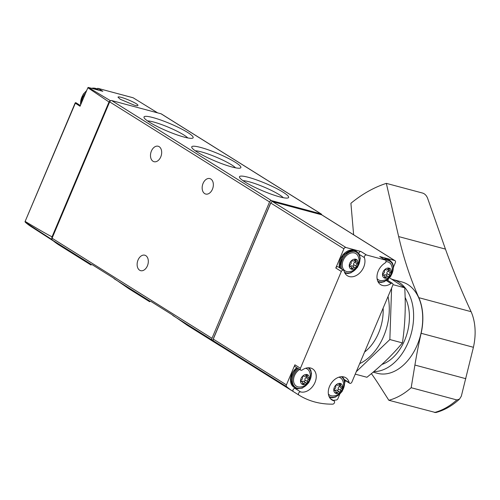 <?xml version="1.0" encoding="UTF-8"?>
<svg xmlns="http://www.w3.org/2000/svg" width="500" height="500" viewBox="0 0 500 500"><rect width="100%" height="100%" fill="white"/><g stroke="black" fill="none" stroke-linecap="round" stroke-linejoin="round"><path stroke-width="0.75" d="M219.156 345.238L187.413 325.369L171.663 314.425L150.85 301.4L149.137 301.225L149.688 301.756L128.719 288.631L112.969 277.694L92.156 264.669L90.444 264.494L91 265.025L59.25 245.15A109.15 79.062 122 0 1 52.287 240.025A1.819 1.319 122 0 1 52.069 238.219L109.663 101.869A1.819 1.319 122 0 1 111.662 100.562L161.05 113.787A1.819 1.319 122 0 1 161.319 113.9L321.225 213.981A1.819 1.319 122 0 0 320.962 213.869L271.575 200.644A1.819 1.319 122 0 0 269.575 201.956L211.975 338.306A1.819 1.319 122 0 0 212.194 340.112A109.15 79.062 122 0 0 219.156 345.238A109.15 79.062 122 0 0 221.35 346.544M80.35 105.512L75.938 102.744A1.456 1.056 122 0 0 75.625 102.638L75.338 103.188L75.625 102.638M97.85 88.319L96.781 88.787A1.456 1.056 122 0 0 96.75 88.856M52.337 239.806L25.444 222.375L25 221.737L25.344 221.525C39.956 230.238 48.856 235.331 52.056 236.8A3.638 2.637 122 0 0 51.9 238.85M25 221.737L75.338 103.188L80.044 106.244L87.863 87.731A1.819 1.319 122 0 1 88.325 87.431L110.575 100.781M31.506 226.869L25.444 222.375A108.375 78.5 -58 0 0 31.506 226.869L53.406 240.963M157.419 112.737L133.175 97.794L97.969 88.369L102.844 91.319L88.325 87.431M110.431 100.875A1.819 1.319 122 0 0 109.006 101.994L87.863 87.731M52.056 236.8L109.006 101.994M134.281 105.175C136.469 105.75 137.675 105.844 137.9 105.456C139.156 103.831 118.281 95.156 117.994 97.188L120.244 99.256L134.281 105.175M321.725 214.825A1.819 1.319 122 0 0 321.225 213.981M197.262 152.113A26.669 3.987 22.9 0 0 222.05 163.775A26.669 3.987 22.9 0 0 240.362 168.025A26.669 3.987 22.9 0 0 217.862 153.544A26.669 3.987 22.9 0 0 191.794 147.513A26.669 3.987 22.9 0 0 197.262 152.113M149.519 122.238A26.669 3.987 22.9 0 0 174.312 133.9A26.669 3.987 22.9 0 0 192.625 138.15A26.669 3.987 22.9 0 0 170.125 123.663A26.669 3.987 22.9 0 0 144.056 117.631A26.669 3.987 22.9 0 0 149.519 122.238M245 181.994A26.669 3.987 22.9 0 0 269.794 193.656A26.669 3.987 22.9 0 0 288.1 197.906A26.669 3.987 22.9 0 0 265.6 183.419A26.669 3.987 22.9 0 0 239.531 177.394A26.669 3.987 22.9 0 0 245 181.994M139.644 270.219A8.006 5.387 -75 0 0 140.65 270.663A8.006 5.387 -75 0 0 147.925 264.325A8.006 5.387 -75 0 0 144.794 255.2A8.006 5.387 -75 0 0 137.756 260.756A8.006 5.387 -75 0 0 139.644 270.219M153.006 161.256A8.006 5.387 -75 0 0 154.012 161.7A8.006 5.387 -75 0 0 161.287 155.363A8.006 5.387 -75 0 0 158.156 146.237A8.006 5.387 -75 0 0 151.119 151.794A8.006 5.387 -75 0 0 153.006 161.256M204.675 193.6A8.006 5.387 -75 0 0 205.688 194.044A8.006 5.387 -75 0 0 212.963 187.7A8.006 5.387 -75 0 0 209.825 178.575A8.006 5.387 -75 0 0 202.787 184.137A8.006 5.387 -75 0 0 204.675 193.6M283.294 197.7A23.188 3.469 22.9 0 0 264.062 187.075A23.188 3.469 22.9 0 0 243.031 180.694M187.812 137.944A23.188 3.469 22.9 0 0 168.581 127.312A23.188 3.469 22.9 0 0 147.556 120.938M235.55 167.825A23.188 3.469 22.9 0 0 216.319 157.194A23.188 3.469 22.9 0 0 195.294 150.819M358.794 253.606A1.819 1.319 122 0 1 360.969 251.525L345.906 247.494A1.819 1.319 122 0 0 343.906 248.806L335.794 268.006L341.325 271.469L300.431 368.269A1.819 1.319 122 0 0 300.769 370.163A1.819 1.319 122 0 0 302.206 370A13.1 9.488 122 0 1 312.569 368.862A13.1 9.488 122 0 1 314.381 383.744A13.1 9.488 122 0 1 300.606 391.906A1.819 1.319 122 0 0 298.694 393.038A1.819 1.319 122 0 0 298.944 395.106A109.15 79.062 122 0 0 332.719 404.15A1.819 1.319 122 0 0 334.419 402.806A1.819 1.319 122 0 0 334.087 400.913A1.819 1.319 122 0 0 333.825 400.8A13.1 9.488 122 0 1 331.938 399.981A13.1 9.488 122 0 1 330.85 383.844A13.1 9.488 122 0 1 345.838 377.775A13.1 9.488 122 0 1 349.169 382.575A1.819 1.319 122 0 0 349.637 383.244A1.819 1.319 122 0 0 351.9 382.05L392.794 285.25A1.819 1.319 122 0 0 392.456 283.356A1.819 1.319 122 0 0 391.019 283.512A13.1 9.488 122 0 1 380.656 284.656A13.1 9.488 122 0 1 377.25 274.262A13.1 9.488 122 0 1 384.913 263.113A1.819 1.319 122 0 0 385.981 261.562A1.819 1.319 122 0 0 385.506 260.119A1.819 1.319 122 0 0 385.244 260.006L366.5 254.988A1.819 1.319 122 0 0 364.844 255.712A1.819 1.319 122 0 0 364.4 257.619A13.1 9.488 122 0 1 360.269 272.413A13.1 9.488 122 0 1 347.388 275.744A13.1 9.488 122 0 1 344.05 270.938A1.819 1.319 122 0 0 343.587 270.275A1.819 1.319 122 0 0 341.325 271.469M393.5 267.019L395.375 262.581A1.819 1.319 122 0 0 395.037 260.694L321.887 214.913A1.819 1.319 122 0 0 321.625 214.794L272.756 201.713A1.819 1.319 122 0 0 270.756 203.019L213.275 339.1A1.819 1.319 122 0 0 213.494 340.906A109.15 79.062 122 0 0 220.244 345.85L293.394 391.631A109.15 79.062 122 0 0 293.412 391.644L298.944 395.106L293.412 391.644A1.819 1.319 122 0 1 293.163 389.581A1.819 1.319 122 0 1 295.075 388.444A13.1 9.488 122 0 0 297.044 388.7M300.769 370.163L295.238 366.7A1.819 1.319 122 0 1 294.906 364.812L286.425 384.881A1.819 1.319 122 0 0 286.644 386.694A109.15 79.062 122 0 0 293.394 391.631M333.2 400.363A109.15 79.062 122 0 0 336.344 399.994A1.819 1.319 122 0 0 337.894 398.663L339.712 394.35M344.787 382.344L345.5 380.656M387.825 280.456L388.431 279.025M395.037 260.694A1.819 1.319 122 0 0 394.775 260.581L379.712 256.544L385.244 260.006M271.087 202.456A0.725 0.525 122 0 0 270.688 202.913L213.556 338.156A0.725 0.525 122 0 0 213.494 338.581M309.725 368.444A13.1 9.488 122 0 0 309.381 367.812M342.994 377.35A13.1 9.488 122 0 0 342.65 376.719M378.312 282.244A13.1 9.488 122 0 0 379.031 282.281M385.506 260.119L379.975 256.663A1.819 1.319 122 0 0 379.712 256.544M343.587 270.275L338.062 266.812A1.819 1.319 122 0 0 335.794 268.006M345.044 273.337A13.1 9.488 122 0 0 345.763 273.375M389.081 268.144A5.494 3.981 -58 0 1 389.312 276.562A5.494 3.981 -58 0 1 382.512 274.744A5.494 3.981 -58 0 1 389.081 268.144M384.444 271.163A1.781 1.294 -58 0 1 383.45 273.525A1.019 0.737 -58 0 0 383.494 275.275A1.781 1.294 -58 0 1 384.15 275.419A1.781 1.294 -58 0 1 384.6 276.887A1.019 0.737 -58 0 0 386.019 277.269A1.781 1.294 -58 0 1 388.044 276.462A1.781 1.294 -58 0 1 388.119 276.512A1.019 0.737 -58 0 0 389.487 275.144A1.781 1.294 -58 0 1 390.487 272.781A1.019 0.737 -58 0 0 390.438 271.025A1.781 1.294 -58 0 1 389.787 270.881A1.781 1.294 -58 0 1 389.331 269.413A1.019 0.737 -58 0 0 387.919 269.037A1.781 1.294 -58 0 1 385.894 269.837A1.781 1.294 -58 0 1 385.812 269.788A1.019 0.737 -58 0 0 384.444 271.163M385.956 261.675A10.188 7.381 -58 0 1 387.7 261.875A10.188 7.381 -58 0 1 391.281 264.906C392.931 268.681 392.713 272.269 390.619 275.65C388.469 278.825 385.406 280.487 381.438 280.637A10.188 7.381 -58 0 1 377.094 278.675M340.363 383.475A5.494 3.981 -58 0 1 340.594 391.887A5.494 3.981 -58 0 1 333.794 390.069A5.494 3.981 -58 0 1 340.363 383.475M335.731 386.488A1.781 1.294 -58 0 1 334.731 388.85A1.019 0.737 -58 0 0 334.781 390.6A1.781 1.294 -58 0 1 335.431 390.744A1.781 1.294 -58 0 1 335.887 392.212A1.019 0.737 -58 0 0 337.3 392.594A1.781 1.294 -58 0 1 339.331 391.788A1.781 1.294 -58 0 1 339.406 391.844A1.019 0.737 -58 0 0 340.775 390.469A1.781 1.294 -58 0 1 341.769 388.106A1.019 0.737 -58 0 0 341.725 386.35A1.781 1.294 -58 0 1 341.069 386.206A1.781 1.294 -58 0 1 340.619 384.744A1.019 0.737 -58 0 0 339.2 384.363A1.781 1.294 -58 0 1 337.175 385.169A1.781 1.294 -58 0 1 337.1 385.112A1.019 0.737 -58 0 0 335.731 386.488M338.9 377.181A10.188 7.381 -58 0 1 338.981 377.2A10.188 7.381 -58 0 1 342.569 380.231C344.219 384.012 343.994 387.594 341.9 390.975C339.756 394.15 336.694 395.812 332.719 395.962A10.188 7.381 -58 0 1 328.375 394M355.812 259.237A5.494 3.981 -58 0 1 356.037 267.656A5.494 3.981 -58 0 1 349.237 265.837A5.494 3.981 -58 0 1 355.812 259.237M351.175 262.25A1.781 1.294 -58 0 1 350.175 264.613A1.019 0.737 -58 0 0 350.225 266.369A1.781 1.294 -58 0 1 350.875 266.512A1.781 1.294 -58 0 1 351.331 267.981A1.019 0.737 -58 0 0 352.744 268.356A1.781 1.294 -58 0 1 354.775 267.556A1.781 1.294 -58 0 1 354.85 267.606A1.019 0.737 -58 0 0 356.219 266.231A1.781 1.294 -58 0 1 357.212 263.869A1.019 0.737 -58 0 0 357.169 262.119A1.781 1.294 -58 0 1 356.512 261.975A1.781 1.294 -58 0 1 356.062 260.506A1.019 0.737 -58 0 0 354.644 260.125A1.781 1.294 -58 0 1 352.619 260.931A1.781 1.294 -58 0 1 352.544 260.881A1.019 0.737 -58 0 0 351.175 262.25M354.425 252.969A10.188 7.381 -58 0 1 358.013 255.994C359.663 259.775 359.438 263.356 357.344 266.737C355.2 269.919 352.137 271.581 348.162 271.725A10.188 7.381 -58 0 1 342.863 261.262A10.188 7.381 -58 0 1 354.425 252.969M307.094 374.562A5.494 3.981 -58 0 1 307.325 382.981A5.494 3.981 -58 0 1 300.525 381.163A5.494 3.981 -58 0 1 307.094 374.562M302.456 377.581A1.781 1.294 -58 0 1 301.462 379.944A1.019 0.737 -58 0 0 301.506 381.694A1.781 1.294 -58 0 1 302.162 381.838A1.781 1.294 -58 0 1 302.613 383.306A1.019 0.737 -58 0 0 304.031 383.681A1.781 1.294 -58 0 1 306.056 382.881A1.781 1.294 -58 0 1 306.131 382.931A1.019 0.737 -58 0 0 307.5 381.556A1.781 1.294 -58 0 1 308.5 379.194A1.019 0.737 -58 0 0 308.45 377.444A1.781 1.294 -58 0 1 307.8 377.3A1.781 1.294 -58 0 1 307.344 375.831A1.019 0.737 -58 0 0 305.931 375.456A1.781 1.294 -58 0 1 303.906 376.256A1.781 1.294 -58 0 1 303.825 376.206A1.019 0.737 -58 0 0 302.456 377.581M305.631 368.275A10.188 7.381 -58 0 1 305.712 368.294A10.188 7.381 -58 0 1 309.294 371.319C310.944 375.1 310.725 378.681 308.631 382.069C306.481 385.244 303.419 386.906 299.45 387.056A10.188 7.381 -58 0 1 293.525 380.131A10.188 7.381 -58 0 1 299.669 369.475M385.694 274.988A1.019 0.737 122 0 0 386.938 273.544A1.781 1.294 122 0 1 387.938 271.181A1.019 0.737 122 0 0 388.55 270.106M387.962 276.419L385.569 274.919A1.781 1.294 122 0 0 385.494 274.862A1.781 1.294 122 0 0 383.837 275.219M303.706 381.406A1.019 0.737 122 0 0 304.95 379.963A1.781 1.294 122 0 1 305.95 377.6A1.019 0.737 122 0 0 306.562 376.525M305.975 382.831L303.581 381.337A1.781 1.294 122 0 0 303.506 381.281A1.781 1.294 122 0 0 301.85 381.637M352.419 266.081A1.019 0.737 122 0 0 353.669 264.637A1.781 1.294 122 0 1 354.663 262.275A1.019 0.737 122 0 0 355.275 261.2M354.694 267.506L352.3 266.012A1.781 1.294 122 0 0 352.219 265.956A1.781 1.294 122 0 0 350.562 266.312M336.975 390.312A1.019 0.737 122 0 0 338.225 388.869A1.781 1.294 122 0 1 339.219 386.506A1.019 0.737 122 0 0 339.831 385.438M339.25 391.744L336.856 390.244A1.781 1.294 122 0 0 336.775 390.194A1.781 1.294 122 0 0 335.119 390.55M373.131 372.163L377.388 373.306A47.3 31.837 -75 0 0 396.3 370.312A47.3 31.837 -75 0 0 422.594 322.394A47.3 31.837 -75 0 0 401.856 281.925L392.756 279.488A47.3 31.837 -75 0 0 391.944 279.288M353.638 234.781L350.906 203.281A150.994 101.631 105 0 1 386.331 183.363L422.806 193.125C424.95 193.906 426.544 195.606 427.594 198.231L445.438 249.1C453.575 271.581 462.131 292.438 471.1 311.675A47.481 31.956 -75 0 1 473.413 347.287L461.331 396.169L459.513 399.106C452.113 405.881 444.175 410.369 435.712 412.569L388.837 400.269L379.194 385.138A363.844 244.887 105 0 0 371.394 373.619M388.837 400.269A75.312 50.694 -75 0 0 411.175 387.713L414.906 365.056A363.844 244.887 105 0 1 421.138 333.288A47.481 31.956 105 0 0 418.825 297.675A363.844 244.887 105 0 1 398.65 236.575L386.331 183.363M459.513 399.106L456.838 399.938L411.175 387.713M373.8 371.606A47.3 31.837 -75 0 0 387.206 367.875A47.3 31.837 -75 0 0 413.494 319.962A47.3 31.837 -75 0 0 392.756 279.488M381.875 364.481A41.294 27.794 -75 0 0 386.356 362.456A41.294 27.794 -75 0 0 405.125 297.475M388.025 296.531A48.756 32.812 105 0 1 359.681 363.625M383.131 308.119A40.025 26.938 105 0 1 383.15 308.706A40.025 26.938 105 0 1 374.575 340.756A40.025 26.938 105 0 1 364.581 352.038M356.287 371.669L389.856 339.544L391.581 288.75M389.106 277.5L404.725 287.794C405.869 306.675 405.094 325.05 402.4 342.906C392.494 354.875 380.669 366.331 366.931 377.269L355.238 374.144M402.4 342.906L389.856 339.544M404.725 287.794L392.956 284.644M150.4 301.438L114.081 278.7M212.194 340.112L172.769 315.438M211.975 338.306L52.069 238.219M91.713 264.7L52.287 240.025M320.962 213.869L161.05 113.787M271.575 200.644L111.662 100.562M269.575 201.956L109.663 101.869M81.481 102.844A12.369 8.963 -58 0 1 85.562 93.169M93.131 88.719A12.369 8.963 -58 0 1 98.069 89.656L97.219 89.125A12.369 8.963 -58 0 0 91.606 88.306M80.744 104.581A12.369 8.963 -58 0 1 86.531 90.881M345.906 247.494L272.756 201.713M343.906 248.806L270.756 203.019M286.425 384.881L213.275 339.1M294.906 364.812L300.431 368.269M286.644 386.694L213.494 340.906M394.775 260.581L321.625 214.794M360.969 251.525L366.5 254.988M295.075 388.444L300.606 391.906M330.381 398.644L333.825 400.8M344.169 379.444L349.169 382.575M386.388 280.619L391.019 283.512M359.25 254.4L364.4 257.619M385.756 260.35A11.644 8.431 -58 0 1 388.256 260.55A11.644 8.431 -58 0 1 391.613 274.425A11.644 8.431 -58 0 1 377.744 281.112M384.569 259.531A12.369 8.963 -58 0 1 388.113 259.619A12.369 8.963 -58 0 1 389.913 260.4L392.069 262.519L392.812 263.944L393.525 267.462L390.781 276.269L384.387 281.675L381.219 282.438L378.2 282.05M383.713 259A12.369 8.963 -58 0 1 387.262 259.088A12.369 8.963 -58 0 1 389.062 259.869L387.169 259.05L383.612 258.938M341.381 376.7A11.644 8.431 -58 0 1 342.212 390.956A11.644 8.431 -58 0 1 329.025 396.438M341.825 269.169A11.644 8.431 -58 0 1 344.125 256.656A11.644 8.431 -58 0 1 354.988 251.644A11.644 8.431 -58 0 1 358.338 265.512A11.644 8.431 -58 0 1 344.469 272.2M340.481 268.331A12.369 8.963 -58 0 1 343.713 255.506A12.369 8.963 -58 0 1 354.837 250.712A12.369 8.963 -58 0 1 356.644 251.494L358.794 253.612L359.544 255.037L360.25 258.556L357.506 267.362L351.119 272.769L347.944 273.525L344.925 273.137M339.631 267.8A12.369 8.963 -58 0 1 342.863 254.975A12.369 8.963 -58 0 1 353.988 250.181A12.369 8.963 -58 0 1 355.794 250.963L353.9 250.138L342.688 254.887L339.531 267.731M308.106 367.794A11.644 8.431 -58 0 1 307.681 383.787A11.644 8.431 -58 0 1 293.538 385.306A11.644 8.431 -58 0 1 298.619 368.812M309.15 367.794L310.825 370.363L311.537 373.881L308.794 382.688L302.4 388.094L297.619 388.8L294.8 387.794A12.369 8.963 -58 0 1 297.681 368.231M294.8 387.794L293.95 387.262A12.369 8.963 -58 0 1 296.831 367.7M388.206 268.712L389.331 269.413M387.938 271.181L390.487 272.781M386.938 273.544L389.487 275.144M384.65 276.413L386.019 277.269M382.887 274.894L383.494 275.275M306.219 375.131L307.344 375.831M305.95 377.6L308.5 379.194M304.95 379.963L307.5 381.556M302.663 382.825L304.031 383.681M300.9 381.312L301.506 381.694M354.938 259.8L356.062 260.506M354.663 262.275L357.212 263.869M353.669 264.637L356.219 266.231M351.375 267.5L352.744 268.356M349.613 265.988L350.225 266.369M339.494 384.038L340.619 384.744M339.219 386.506L341.769 388.106M338.225 388.869L340.775 390.469M335.931 391.737L337.3 392.594M334.169 390.219L334.781 390.6M465.831 378.694L414.906 365.056M445.438 249.1L398.65 236.575M471.1 311.675L418.825 297.675M473.413 347.287L421.138 333.288M434.5 412.494A75.312 50.694 -75 0 0 456.838 399.938M25.006 221.713L75.206 102.875M97.869 88.325L133.081 97.75M98.888 90.256L98.069 89.656M80.669 104.763L80.481 103.038L83.225 94.231L86.675 90.544M91.412 88.256L97.219 89.125M330.288 398.537L334.087 400.913M344.338 379.931L349.637 383.244M387.194 280.062L392.456 283.356M389.913 260.4L389.062 259.869M342.419 376.7L344.1 379.269L344.806 382.788L342.062 391.594L335.675 397L332.5 397.762L329.481 397.375M356.644 251.494L355.794 250.963M293.95 387.262L290.462 378.069L296.675 367.6M387.55 269.481L389.787 270.881M385.494 274.862L388.044 276.462M382.837 274.594L384.15 275.419M305.562 375.9L307.8 377.3M303.506 381.281L306.056 382.881M300.85 381.012L302.162 381.838M354.275 260.575L356.512 261.975M352.219 265.956L354.775 267.556M349.562 265.688L350.875 266.512M338.831 384.806L341.069 386.206M336.775 390.194L339.331 391.788M334.119 389.925L335.431 390.744"/></g></svg>
